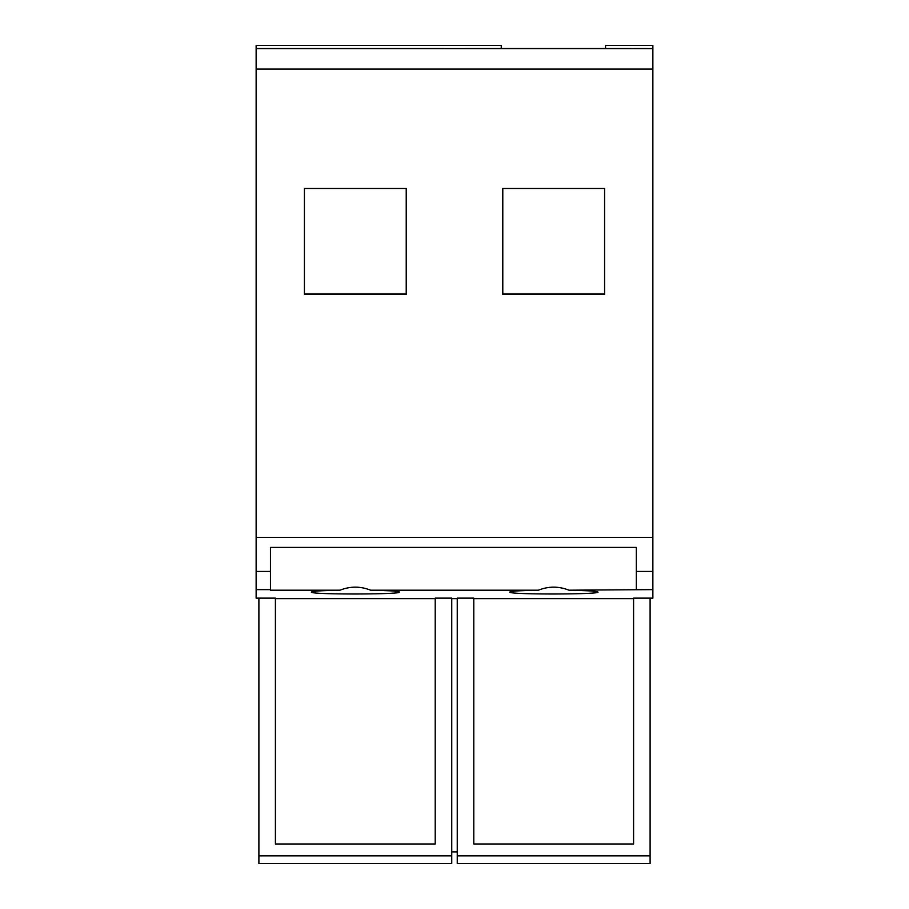 <?xml version="1.0" encoding="UTF-8"?>
<svg xmlns="http://www.w3.org/2000/svg" width="909" height="909" viewBox="0 0 909 909"><rect width="100%" height="100%" fill="white"/><g stroke="black" fill="none" stroke-linecap="round" stroke-linejoin="round"><path stroke-width="1.36" d="M636.334 589.623L636.334 547.423L270.462 547.423L270.462 590.191L340 590.191C320.434 590.577 310.889 591.259 311.389 592.225C313.287 594.804 406.641 594.463 399.256 591.895C397.017 591.077 387.484 590.509 370.633 590.191L538.367 590.191C518.8 590.577 509.256 591.259 509.744 592.225C511.653 594.804 605.008 594.463 597.611 591.895C595.384 591.077 585.839 590.509 569 590.191L652.867 589.623L652.867 571.443L636.334 571.443M258.895 598.133L258.895 863.55L451.75 863.55L451.75 598.133L435.218 598.133L435.218 843.995L275.416 843.995L275.416 598.133L256.133 598.133L256.133 537.344L652.867 537.344L652.867 571.443M605.553 48.529L605.553 45.45L652.867 45.45L652.867 48.552L630.823 48.518L652.867 48.552L652.867 537.344M650.105 855.835L650.105 863.55L457.25 863.55L457.25 855.835L650.105 855.835L650.105 598.133L652.867 598.133L652.867 589.623M435.218 598.633L275.416 598.633M451.75 598.633L457.25 598.633M650.105 598.133L633.584 598.133L633.584 843.995L473.782 843.995L473.782 598.133L457.25 598.133L457.25 855.835M633.584 598.633L473.782 598.633M443.478 48.518L256.133 48.518L256.133 537.344M256.133 69.095L652.867 69.095M502.791 188.458L502.791 294.402L604.587 294.402L604.587 188.458L502.791 188.458L502.791 293.891L604.587 293.891L604.587 188.458M304.424 188.458L304.424 294.402L406.221 294.402L406.221 188.458L304.424 188.458L304.424 293.891L406.221 293.891L406.221 188.458M278.177 48.518L256.133 48.518L256.133 45.45L501.257 45.45L501.257 48.529M451.75 851.892L457.25 851.892M258.895 855.835L451.75 855.835M340 590.191C350.215 586.146 360.43 586.146 370.633 590.191M538.367 590.191C548.582 586.146 558.785 586.146 569 590.191M256.133 571.443L270.462 571.443M256.133 589.623L270.462 589.623M256.133 48.563L652.867 48.563M465.522 48.529L630.823 48.529"/></g></svg>
